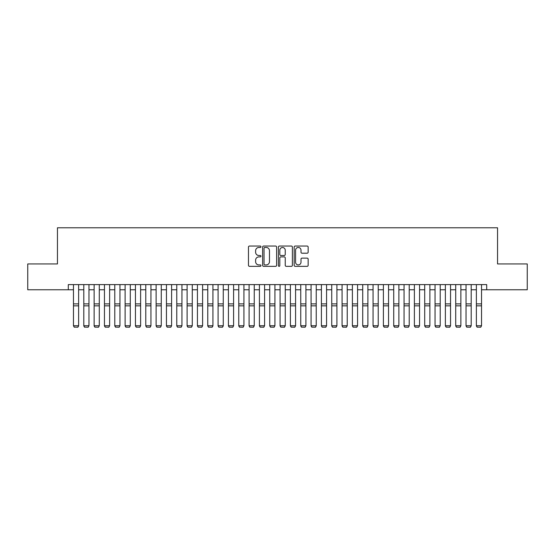 <?xml version="1.0" encoding="UTF-8"?>
<svg xmlns="http://www.w3.org/2000/svg" width="555" height="555" viewBox="0 0 555 555"><rect width="100%" height="100%" fill="white"/><g stroke="black" fill="none" stroke-linecap="round" stroke-linejoin="round"><path stroke-width="0.83" d="M260.968 246.767A0.708 0.708 0 0 0 260.26 246.052L249.486 246.052A1.013 1.013 0 0 0 248.474 247.065L248.474 265.318A1.013 1.013 0 0 0 249.486 266.338L260.26 266.338A0.708 0.708 0 0 0 260.968 265.623A0.708 0.708 0 0 0 260.26 264.915L258.866 264.915A3.247 3.247 0 0 1 255.619 261.669L255.619 260.149A3.247 3.247 0 0 1 258.866 256.903L260.26 256.903A0.708 0.708 0 0 0 260.968 256.195A0.708 0.708 0 0 0 260.26 255.487L258.866 255.487A3.247 3.247 0 0 1 255.619 252.241L255.619 250.721A3.247 3.247 0 0 1 258.866 247.475L260.26 247.475A0.708 0.708 0 0 0 260.968 246.767M307.137 253.205A1.013 1.013 0 0 0 308.15 252.192L308.15 247.065A1.013 1.013 0 0 0 307.137 246.052L295.17 246.052A1.013 1.013 0 0 0 294.157 247.065L294.157 265.318A1.013 1.013 0 0 0 295.17 266.338L307.137 266.338A1.013 1.013 0 0 0 308.15 265.318L308.15 259.136A1.013 1.013 0 0 0 307.137 258.124L302.017 258.124A1.013 1.013 0 0 0 300.997 259.136L300.997 262.203A2.713 2.713 0 0 1 298.285 264.915A2.713 2.713 0 0 1 295.572 262.203L295.572 250.187A2.713 2.713 0 0 1 298.285 247.475A2.713 2.713 0 0 1 300.997 250.187L300.997 252.192A1.013 1.013 0 0 0 302.017 253.205L307.137 253.205M68.3 289.772L27.75 289.772L27.75 263.944L57.449 263.944L57.449 227.786L497.551 227.786L497.551 263.944L527.25 263.944L527.25 289.772L486.7 289.772L486.7 284.604L68.3 284.604L68.3 289.772L73.461 289.772M276.612 247.065A1.013 1.013 0 0 0 275.599 246.052L263.632 246.052A1.013 1.013 0 0 0 262.619 247.065L262.619 265.318A1.013 1.013 0 0 0 263.632 266.338L275.599 266.338A1.013 1.013 0 0 0 276.612 265.318L276.612 247.065M279.401 246.052L291.368 246.052A1.013 1.013 0 0 1 292.381 247.065L292.381 265.318A1.013 1.013 0 0 1 291.368 266.338L286.248 266.338A1.013 1.013 0 0 1 285.235 265.318L285.235 257.915A1.013 1.013 0 0 0 284.216 256.903L280.823 256.903A1.013 1.013 0 0 0 279.81 257.915L279.81 265.623A0.708 0.708 0 0 1 279.096 266.338A0.708 0.708 0 0 1 278.388 265.623L278.388 247.065A1.013 1.013 0 0 1 279.401 246.052M78.63 289.772L83.798 289.772M88.96 289.772L94.128 289.772M99.29 289.772L104.458 289.772M109.619 289.772L114.788 289.772M119.956 289.772L125.118 289.772M130.286 289.772L135.448 289.772M140.616 289.772L145.778 289.772M150.946 289.772L156.115 289.772M161.276 289.772L166.444 289.772M171.606 289.772L176.774 289.772M181.936 289.772L187.104 289.772M192.273 289.772L197.434 289.772M202.603 289.772L207.764 289.772M212.933 289.772L218.094 289.772M223.263 289.772L228.431 289.772M233.593 289.772L238.761 289.772M243.923 289.772L249.091 289.772M254.252 289.772L259.421 289.772M264.589 289.772L269.751 289.772M274.919 289.772L280.081 289.772M285.249 289.772L290.411 289.772M295.579 289.772L300.748 289.772M305.909 289.772L311.077 289.772M316.239 289.772L321.407 289.772M326.569 289.772L331.737 289.772M336.906 289.772L342.067 289.772M347.236 289.772L352.397 289.772M357.566 289.772L362.727 289.772M367.896 289.772L373.064 289.772M378.226 289.772L383.394 289.772M388.555 289.772L393.724 289.772M398.885 289.772L404.054 289.772M409.222 289.772L414.384 289.772M419.552 289.772L424.714 289.772M429.882 289.772L435.044 289.772M440.212 289.772L445.381 289.772M450.542 289.772L455.71 289.772M460.872 289.772L466.04 289.772M471.202 289.772L476.37 289.772M481.539 289.772L486.7 289.772M264.749 247.475A0.708 0.708 0 0 0 264.041 248.182L264.041 264.208A0.708 0.708 0 0 0 264.749 264.915L266.22 264.915A3.247 3.247 0 0 0 269.466 261.669L269.466 250.721A3.247 3.247 0 0 0 266.22 247.475L264.749 247.475M285.235 250.236A2.713 2.713 0 0 0 282.523 247.523A2.713 2.713 0 0 0 279.81 250.236L279.81 254.468A1.013 1.013 0 0 0 280.823 255.487L284.216 255.487A1.013 1.013 0 0 0 285.235 254.468L285.235 250.236M78.63 284.604L78.63 325.931L77.853 327.214L74.238 327.138L77.853 327.214M74.238 327.214L73.461 325.743L78.63 325.743L77.853 327.138M73.461 284.604L73.461 325.743L74.238 327.138M83.798 325.931L84.568 327.214L83.798 325.743L88.96 325.743L88.183 327.214L84.568 327.138L88.183 327.214M94.128 325.931L94.898 327.214L94.128 325.743L99.29 325.743L98.519 327.214L94.898 327.138L98.519 327.214M104.458 325.931L105.235 327.214L104.458 325.743L109.619 325.743L108.849 327.214L105.235 327.138L108.849 327.214M114.788 325.931L115.565 327.214L114.788 325.743L119.956 325.743L119.179 327.214L115.565 327.138L119.179 327.214M88.96 284.604L88.96 325.743L88.183 327.138M83.798 284.604L83.798 325.743L84.568 327.138M99.29 284.604L99.29 325.743L98.519 327.138M94.128 284.604L94.128 325.743L94.898 327.138M109.619 284.604L109.619 325.743L108.849 327.138M104.458 284.604L104.458 325.743L105.235 327.138M119.956 284.604L119.956 325.743L119.179 327.138M114.788 284.604L114.788 325.743L115.565 327.138M125.118 325.931L125.895 327.214L125.118 325.743L130.286 325.743L129.509 327.214L125.895 327.138L129.509 327.214M130.286 284.604L130.286 325.743L129.509 327.138M125.118 284.604L125.118 325.743L125.895 327.138M135.448 325.931L136.225 327.214L135.448 325.743L140.616 325.743L139.839 327.214L136.225 327.138L139.839 327.214M140.616 284.604L140.616 325.743L139.839 327.138M135.448 284.604L135.448 325.743L136.225 327.138M145.778 325.931L146.555 327.214L145.778 325.743L150.946 325.743L150.169 327.214L146.555 327.138L150.169 327.214M150.946 284.604L150.946 325.743L150.169 327.138M145.778 284.604L145.778 325.743L146.555 327.138M156.115 325.931L156.885 327.214L156.115 325.743L161.276 325.743L160.499 327.214L156.885 327.138L160.499 327.214M161.276 284.604L161.276 325.743L160.499 327.138M156.115 284.604L156.115 325.743L156.885 327.138M166.444 325.931L167.215 327.214L166.444 325.743L171.606 325.743L170.836 327.214L167.215 327.138L170.836 327.214M171.606 284.604L171.606 325.743L170.836 327.138M166.444 284.604L166.444 325.743L167.215 327.138M176.774 325.931L177.551 327.214L176.774 325.743L181.936 325.743L181.166 327.214L177.551 327.138L181.166 327.214M181.936 284.604L181.936 325.743L181.166 327.138M176.774 284.604L176.774 325.743L177.551 327.138M187.104 325.931L187.881 327.214L187.104 325.743L192.273 325.743L191.496 327.214L187.881 327.138L191.496 327.214M192.273 284.604L192.273 325.743L191.496 327.138M187.104 284.604L187.104 325.743L187.881 327.138M197.434 325.931L198.211 327.214L197.434 325.743L202.603 325.743L201.826 327.214L198.211 327.138L201.826 327.214M202.603 284.604L202.603 325.743L201.826 327.138M197.434 284.604L197.434 325.743L198.211 327.138M212.933 284.604L212.933 325.931L212.156 327.214L208.541 327.138L212.156 327.214M207.764 325.931L208.541 327.214L207.764 325.743L212.933 325.743L212.156 327.138M207.764 284.604L207.764 325.743L208.541 327.138M223.263 284.604L223.263 325.931L222.486 327.214L218.871 327.138L222.486 327.214M218.094 325.931L218.871 327.214L218.094 325.743L223.263 325.743L222.486 327.138M218.094 284.604L218.094 325.743L218.871 327.138M228.431 325.931L229.201 327.214L228.431 325.743L233.593 325.743L232.816 327.214L229.201 327.138L232.816 327.214M233.593 284.604L233.593 325.743L232.816 327.138M228.431 284.604L228.431 325.743L229.201 327.138M238.761 325.931L239.531 327.214L238.761 325.743L243.923 325.743L243.152 327.214L239.531 327.138L243.152 327.214M243.923 284.604L243.923 325.743L243.152 327.138M238.761 284.604L238.761 325.743L239.531 327.138M249.091 325.931L249.868 327.214L249.091 325.743L254.252 325.743L253.482 327.214L249.868 327.138L253.482 327.214M254.252 284.604L254.252 325.743L253.482 327.138M249.091 284.604L249.091 325.743L249.868 327.138M259.421 325.931L260.198 327.214L259.421 325.743L264.589 325.743L263.812 327.214L260.198 327.138L263.812 327.214M264.589 284.604L264.589 325.743L263.812 327.138M259.421 284.604L259.421 325.743L260.198 327.138M269.751 325.931L270.528 327.214L269.751 325.743L274.919 325.743L274.142 327.214L270.528 327.138L274.142 327.214M274.919 284.604L274.919 325.743L274.142 327.138M269.751 284.604L269.751 325.743L270.528 327.138M280.081 325.931L280.858 327.214L280.081 325.743L285.249 325.743L284.472 327.214L280.858 327.138L284.472 327.214M285.249 284.604L285.249 325.743L284.472 327.138M280.081 284.604L280.081 325.743L280.858 327.138M290.411 325.931L291.188 327.214L290.411 325.743L295.579 325.743L294.802 327.214L291.188 327.138L294.802 327.214M295.579 284.604L295.579 325.743L294.802 327.138M290.411 284.604L290.411 325.743L291.188 327.138M300.748 325.931L301.518 327.214L300.748 325.743L305.909 325.743L305.132 327.214L301.518 327.138L305.132 327.214M305.909 284.604L305.909 325.743L305.132 327.138M300.748 284.604L300.748 325.743L301.518 327.138M311.077 325.931L311.848 327.214L311.077 325.743L316.239 325.743L315.469 327.214L311.848 327.138L315.469 327.214M321.407 325.931L322.184 327.214L321.407 325.743L326.569 325.743L325.799 327.214L322.184 327.138L325.799 327.214M331.737 325.931L332.514 327.214L331.737 325.743L336.906 325.743L336.129 327.214L332.514 327.138L336.129 327.214M316.239 284.604L316.239 325.743L315.469 327.138M311.077 284.604L311.077 325.743L311.848 327.138M326.569 284.604L326.569 325.743L325.799 327.138M321.407 284.604L321.407 325.743L322.184 327.138M336.906 284.604L336.906 325.743L336.129 327.138M331.737 284.604L331.737 325.743L332.514 327.138M342.067 325.931L342.844 327.214L342.067 325.743L347.236 325.743L346.459 327.214L342.844 327.138L346.459 327.214M347.236 284.604L347.236 325.743L346.459 327.138M342.067 284.604L342.067 325.743L342.844 327.138M352.397 325.931L353.174 327.214L352.397 325.743L357.566 325.743L356.789 327.214L353.174 327.138L356.789 327.214M357.566 284.604L357.566 325.743L356.789 327.138M352.397 284.604L352.397 325.743L353.174 327.138M362.727 325.931L363.504 327.214L362.727 325.743L367.896 325.743L367.119 327.214L363.504 327.138L367.119 327.214M367.896 284.604L367.896 325.743L367.119 327.138M362.727 284.604L362.727 325.743L363.504 327.138M373.064 325.931L373.834 327.214L373.064 325.743L378.226 325.743L377.449 327.214L373.834 327.138L377.449 327.214M378.226 284.604L378.226 325.743L377.449 327.138M373.064 284.604L373.064 325.743L373.834 327.138M383.394 325.931L384.164 327.214L383.394 325.743L388.555 325.743L387.785 327.214L384.164 327.138L387.785 327.214M393.724 325.931L394.501 327.214L393.724 325.743L398.885 325.743L398.115 327.214L394.501 327.138L398.115 327.214M404.054 325.931L404.831 327.214L404.054 325.743L409.222 325.743L408.445 327.214L404.831 327.138L408.445 327.214M388.555 284.604L388.555 325.743L387.785 327.138M383.394 284.604L383.394 325.743L384.164 327.138M398.885 284.604L398.885 325.743L398.115 327.138M393.724 284.604L393.724 325.743L394.501 327.138M409.222 284.604L409.222 325.743L408.445 327.138M404.054 284.604L404.054 325.743L404.831 327.138M414.384 325.931L415.161 327.214L414.384 325.743L419.552 325.743L418.775 327.214L415.161 327.138L418.775 327.214M419.552 284.604L419.552 325.743L418.775 327.138M414.384 284.604L414.384 325.743L415.161 327.138M424.714 325.931L425.491 327.214L424.714 325.743L429.882 325.743L429.105 327.214L425.491 327.138L429.105 327.214M429.882 284.604L429.882 325.743L429.105 327.138M424.714 284.604L424.714 325.743L425.491 327.138M435.044 325.931L435.821 327.214L435.044 325.743L440.212 325.743L439.435 327.214L435.821 327.138L439.435 327.214M440.212 284.604L440.212 325.743L439.435 327.138M435.044 284.604L435.044 325.743L435.821 327.138M445.381 325.931L446.151 327.214L445.381 325.743L450.542 325.743L449.765 327.214L446.151 327.138L449.765 327.214M450.542 284.604L450.542 325.743L449.765 327.138M445.381 284.604L445.381 325.743L446.151 327.138M455.71 325.931L456.481 327.214L455.71 325.743L460.872 325.743L460.102 327.214L456.481 327.138L460.102 327.214M460.872 284.604L460.872 325.743L460.102 327.138M455.71 284.604L455.71 325.743L456.481 327.138M466.04 325.931L466.817 327.214L466.04 325.743L471.202 325.743L470.432 327.214L466.817 327.138L470.432 327.214M471.202 284.604L471.202 325.743L470.432 327.138M466.04 284.604L466.04 325.743L466.817 327.138M476.37 325.931L477.147 327.214L476.37 325.743L481.539 325.743L480.762 327.214L477.147 327.138L480.762 327.214M481.539 284.604L481.539 325.743L480.762 327.138M476.37 284.604L476.37 325.743L477.147 327.138M78.63 303.89L73.461 303.89M78.63 305.847L73.461 305.847M88.96 303.89L83.798 303.89M88.96 305.847L83.798 305.847M99.29 303.89L94.128 303.89M99.29 305.847L94.128 305.847M109.619 303.89L104.458 303.89M109.619 305.847L104.458 305.847M119.956 303.89L114.788 303.89M119.956 305.847L114.788 305.847M130.286 303.89L125.118 303.89M130.286 305.847L125.118 305.847M140.616 303.89L135.448 303.89M140.616 305.847L135.448 305.847M150.946 303.89L145.778 303.89M150.946 305.847L145.778 305.847M161.276 303.89L156.115 303.89M161.276 305.847L156.115 305.847M171.606 303.89L166.444 303.89M171.606 305.847L166.444 305.847M181.936 303.89L176.774 303.89M181.936 305.847L176.774 305.847M192.273 303.89L187.104 303.89M192.273 305.847L187.104 305.847M202.603 303.89L197.434 303.89M202.603 305.847L197.434 305.847M212.933 303.89L207.764 303.89M212.933 305.847L207.764 305.847M223.263 303.89L218.094 303.89M223.263 305.847L218.094 305.847M233.593 303.89L228.431 303.89M233.593 305.847L228.431 305.847M243.923 303.89L238.761 303.89M243.923 305.847L238.761 305.847M254.252 303.89L249.091 303.89M254.252 305.847L249.091 305.847M264.589 303.89L259.421 303.89M264.589 305.847L259.421 305.847M274.919 303.89L269.751 303.89M274.919 305.847L269.751 305.847M285.249 303.89L280.081 303.89M285.249 305.847L280.081 305.847M295.579 303.89L290.411 303.89M295.579 305.847L290.411 305.847M305.909 303.89L300.748 303.89M305.909 305.847L300.748 305.847M316.239 303.89L311.077 303.89M316.239 305.847L311.077 305.847M326.569 303.89L321.407 303.89M326.569 305.847L321.407 305.847M336.906 303.89L331.737 303.89M336.906 305.847L331.737 305.847M347.236 303.89L342.067 303.89M347.236 305.847L342.067 305.847M357.566 303.89L352.397 303.89M357.566 305.847L352.397 305.847M367.896 303.89L362.727 303.89M367.896 305.847L362.727 305.847M378.226 303.89L373.064 303.89M378.226 305.847L373.064 305.847M388.555 303.89L383.394 303.89M388.555 305.847L383.394 305.847M398.885 303.89L393.724 303.89M398.885 305.847L393.724 305.847M409.222 303.89L404.054 303.89M409.222 305.847L404.054 305.847M419.552 303.89L414.384 303.89M419.552 305.847L414.384 305.847M429.882 303.89L424.714 303.89M429.882 305.847L424.714 305.847M440.212 303.89L435.044 303.89M440.212 305.847L435.044 305.847M450.542 303.89L445.381 303.89M450.542 305.847L445.381 305.847M460.872 303.89L455.71 303.89M460.872 305.847L455.71 305.847M471.202 303.89L466.04 303.89M471.202 305.847L466.04 305.847M481.539 303.89L476.37 303.89M481.539 305.847L476.37 305.847"/></g></svg>
